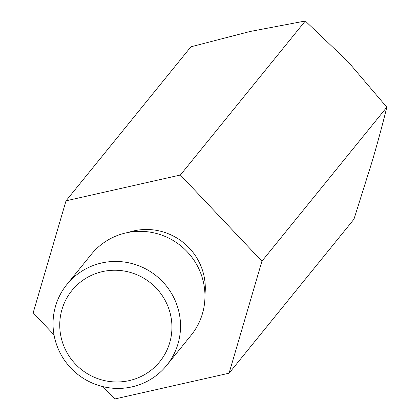 <?xml version="1.0" encoding="UTF-8"?>
<svg xmlns="http://www.w3.org/2000/svg" width="420" height="420" viewBox="0 0 420 420"><rect width="100%" height="100%" fill="white"/><g stroke="black" fill="none" stroke-linecap="round" stroke-linejoin="round"><path stroke-width="0.63" d="M103.031 386.652L114.707 399L229.078 373.196L261.928 261.198L180.401 175.004L66.029 200.807L33.18 312.806L54.028 334.845M66.029 200.807L190.922 46.804L250.068 31.484L305.293 21L348.017 61.677L386.82 107.195C382.935 123.113 378.11 140.973 372.356 160.771L353.971 219.193L229.078 373.196M261.928 261.198L386.82 107.195M180.401 175.004L305.293 21M66.895 284.471L91.319 254.363A64.239 62.995 39 0 1 154.838 233.074A64.239 62.995 39 0 1 203.117 280.854A64.239 62.995 39 0 1 191.105 335.286L166.682 365.395A64.239 62.995 -141 0 0 178.694 310.968A64.239 62.995 -141 0 0 130.421 263.183A64.239 62.995 -141 0 0 66.895 284.471A64.239 62.995 -141 0 0 77.112 373.863A64.239 62.995 -141 0 0 166.682 365.395M170.315 313.814A56.532 55.435 -141 0 0 77.007 285.054A56.532 55.435 -141 0 0 100.196 379.454A56.532 55.435 -141 0 0 170.315 313.814M204.939 294.556A58.196 57.068 -141 0 0 203.637 274.349A58.196 57.068 -141 0 0 128.31 232.412"/></g></svg>
